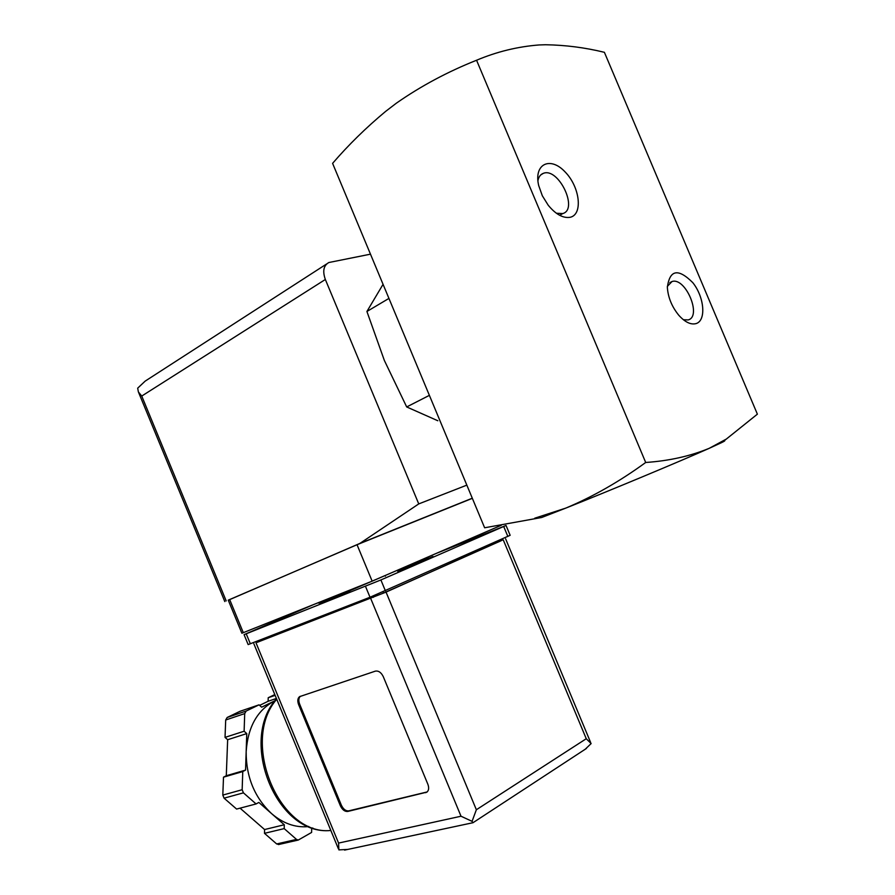 <?xml version="1.0" encoding="UTF-8"?>
<svg xmlns="http://www.w3.org/2000/svg" width="895" height="895" viewBox="0 0 895 895"><rect width="100%" height="100%" fill="white"/><g stroke="black" fill="none" stroke-linecap="round" stroke-linejoin="round"><path stroke-width="1.34" d="M604.394 52.313L757.383 414.161L726.348 439.053L709.243 448.305C690.224 456.159 669.046 460.88 645.698 462.48C619.575 481.499 592.96 496.691 565.853 508.08L541.71 517.489L484.631 527.781L332.593 163.36C348.446 144.934 366.122 127.616 385.622 111.405L396.317 103.216C420.795 86.121 447.545 71.79 476.565 60.245C496.814 51.709 517.679 46.607 539.148 44.951L545.525 44.75C565.36 45.052 584.983 47.569 604.394 52.313M383.06 284.319L366.916 311.482L384.38 360.506L406.688 406.945L437.823 420.751M428.985 395.556L406.688 406.945M388.553 298.639L366.916 311.482M723.965 440.877C725.521 440.485 724.805 441.034 721.84 442.499L709.243 448.305C680.86 461.014 608.253 491.288 565.853 508.08L534.74 518.205M696.109 323.587C706.423 320.544 704.376 297.062 692.764 282.619C678.164 268.086 669.695 269.686 667.357 287.396C668.062 297.487 671.888 306.772 678.802 315.275C685.044 322.2 690.817 324.974 696.109 323.587M569.813 217.351C583.204 215.046 580.117 187.111 565.069 171.885C550.224 155.931 533.51 163.964 538.7 185.567L542.336 195.781L548.21 205.223C555.65 214.241 562.854 218.279 569.813 217.351M476.565 60.245L645.698 462.48M556.366 213.234L562.731 213.569C578.774 209.307 558.368 167.007 543.299 173.362C540.446 174.435 538.656 176.908 537.917 180.79M683.366 319.728L688.199 319.918C702.195 316.45 685.503 276.902 672.011 281.533L667.334 286.366M228.259 600.165L241.885 633.235L372.152 581.168L501.323 525.242M228.27 600.221L359.902 543.41L418.748 503.907L325.344 279.486C322.413 271.118 323.587 265.468 328.868 262.515L370.485 254.169M226.2 600.948L141.746 396.049L138.378 391.943L137.685 388.161L145.18 381.113L326.619 263.969M466.832 485.135L418.748 503.907M472.291 498.213L359.902 543.41M228.247 600.153L357.038 544.719L472.336 498.336M372.152 581.168L357.038 544.719M349.833 591.382L349.374 590.275M257.1 642.196L386.047 592.11L502.263 539.965M340.38 805.802L298.594 704.555C297.297 700.886 297.621 698.257 299.59 696.646L375.329 671.149C378.518 670.579 381.169 672.402 383.273 676.642L427.866 784.266C429.164 787.813 428.839 790.442 426.915 792.131L347.763 811.452C344.81 811.72 342.349 809.83 340.38 805.802L341.375 805.22L299.612 704.052C298.348 700.539 298.617 697.943 300.429 696.265M312.78 827.987L311.673 828.636L311.605 832.439L298.27 840.047L296.502 839.409L284.196 828.613L284.286 824.765L271.621 813.644C282.977 823.333 294.992 827.662 307.656 826.656L308.809 826.532M271.621 813.644L258.856 802.423L256.082 803.945L243.44 792.847L242.153 789.726L242.769 771.557L245.566 770.103L246.159 751.766C246.103 776.927 254.583 797.557 271.621 813.644M274.541 700.942L275.089 700.673L274.541 700.942C257.29 710.138 247.826 727.076 246.159 751.766L246.763 733.598L244.122 731.226L244.704 713.595L246.159 711.055L259.047 704.835L261.631 707.195L274.541 700.942M585.252 749.227L591.136 743.577L586.259 738.722L476.364 809.751L472.068 821.341L461.014 816.229L338.578 843.079L338.881 849.892L347.886 849.4M312.881 604.863L244.066 634.656L380.89 579.949L506.033 525.466L436.525 553.3M244.066 634.656L248.161 644.59L370.015 597.245L510.15 535.311L506.044 525.488M318.508 603.107L319.604 602.749M397.76 571.379L432.99 556.455L397.76 571.379M319.929 603.521L349.811 591.326M417.652 561.859L428.19 557.328M417.618 561.758L409.093 565.17M390.276 573.315L349.609 590.834M349.486 590.543L357.407 587.064M257.167 642.341L383.519 593.083L500.775 540.893L502.319 540.121L501.894 539.092M472.068 821.341L472.884 822.785M256.082 803.945L236.604 809.069L224.074 798.172L222.81 795.084L223.504 777.173L226.29 775.73L227.654 739.717L225.037 737.379L225.697 719.994L227.151 717.488L240.005 711.301L259.047 704.835M284.286 824.765L264.584 829.542L240.061 808.163M284.196 828.613L264.484 833.334L264.584 829.542M278.994 844.455L276.678 843.951L264.484 833.334M275.134 695.37L268.22 697.731L274.81 694.565M276.41 698.458L268.12 701.277L268.22 697.731M259.639 705.383L268.12 701.277M244.122 731.226L225.037 737.379M246.763 733.598L227.654 739.717M245.566 770.103L226.29 775.73M242.769 771.557L223.504 777.173M427.15 791.941L348.759 810.87C345.794 811.138 343.333 809.248 341.375 805.22M141.746 396.049L325.344 279.486M243.317 632.687L229.657 599.527M338.232 596.327L337.661 594.962M320.813 603.275L320.242 601.921M343.076 594.314L342.528 593.005M276.723 699.23C240.005 741.026 279.061 836.12 330.837 830.471M461.014 816.229L370.72 598.498M338.578 843.079L256.071 642.979M476.364 809.751L386.047 592.11M586.259 738.722L503.27 539.909M250.343 643.807L246.237 633.839M370.015 597.245L365.496 586.359M385.398 590.834L380.89 579.949M507.845 536.452L503.717 526.551M258.655 641.838L258.207 640.753M373.327 597.334L372.823 596.137M383.519 593.083L383.015 591.875M500.775 540.893L500.316 539.797M243.44 792.847L224.074 798.172M296.502 839.409L276.678 843.951M246.159 711.055L227.151 717.488M244.704 713.595L225.697 719.994M242.153 789.726L222.81 795.084M299.612 704.052L298.594 704.555M426.669 792.097L425.684 792.701M348.759 810.87L347.763 811.452M721.84 442.499L726.348 439.053M559.699 215.326L562.731 213.569M540.781 174.905L543.299 173.362M669.863 282.63L672.011 281.533M138.524 392.234L224.802 601.574M319.962 603.61L319.403 602.257M257.178 642.364L256.742 641.323M338.366 848.717L253.856 643.762M590.678 742.57L505.608 538.801M344.575 850.105L472.795 822.751M586.393 748.477L472.851 822.807M307.656 826.656L308.574 826.443M276.555 698.805C238.26 740.422 276.477 836.176 330.848 830.482M298.27 840.047L278.434 844.578M300.194 696.355L299.59 696.646M385.13 575.552L385.387 576.179"/></g></svg>
